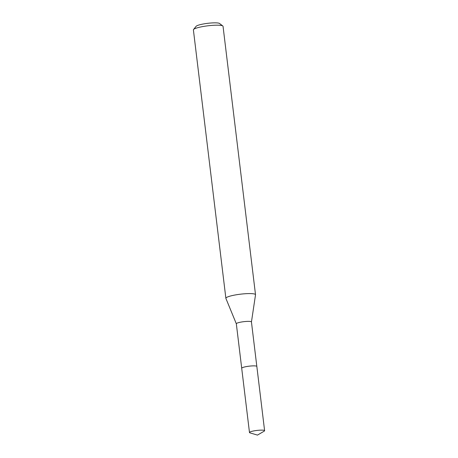 <?xml version="1.0" encoding="UTF-8"?>
<svg xmlns="http://www.w3.org/2000/svg" width="458" height="458" viewBox="0 0 458 458"><rect width="100%" height="100%" fill="white"/><g stroke="black" fill="none" stroke-linecap="round" stroke-linejoin="round"><path stroke-width="0.69" d="M256.68 366.245A7.614 1.191 173.1 0 0 255.032 365.902A7.614 1.191 173.1 0 0 247.24 366.44A7.614 1.191 173.1 0 0 241.807 368.043M251.442 321.997A7.614 1.191 173.1 0 0 251.442 321.945A7.614 1.191 173.1 0 0 249.644 321.407A7.614 1.191 173.1 0 0 241.206 322.054A7.614 1.191 173.1 0 0 236.328 323.777A7.614 1.191 173.1 0 0 236.339 323.829M251.448 321.974L255.518 294.82A14.931 2.336 173.1 0 0 255.518 294.717A14.931 2.336 173.1 0 0 251.986 293.652A14.931 2.336 173.1 0 0 235.446 294.929A14.931 2.336 173.1 0 0 225.874 298.301A14.931 2.336 173.1 0 0 225.897 298.404L236.328 323.8M255.518 294.717L223.04 26.318A14.931 2.336 173.1 0 0 222.806 25.974A14.931 2.336 173.1 0 0 219.508 25.259A14.931 2.336 173.1 0 0 204.085 26.341A14.931 2.336 173.1 0 0 193.539 29.518A14.931 2.336 173.1 0 0 193.396 29.907L225.874 298.301M222.806 25.974L219.537 23.473A11.942 1.866 173.1 0 0 216.897 22.9A11.942 1.866 173.1 0 0 204.56 23.77A11.942 1.866 173.1 0 0 196.121 26.306L193.539 29.518M252.146 431.281A7.614 1.191 173.1 0 0 249.484 432.535A7.614 1.191 173.1 0 0 249.982 432.879L257.465 435.1L264.203 431.161A7.614 1.191 173.1 0 0 264.604 430.703A7.614 1.191 173.1 0 0 260.155 430.159A7.614 1.191 173.1 0 0 252.146 431.281M264.604 430.703L256.841 366.452A7.626 1.191 173.1 0 0 252.381 365.902A7.626 1.191 173.1 0 0 244.366 367.03A7.626 1.191 173.1 0 0 241.704 368.284L249.484 432.535M256.824 366.389L251.442 321.945M241.704 368.221L236.328 323.777"/></g></svg>
